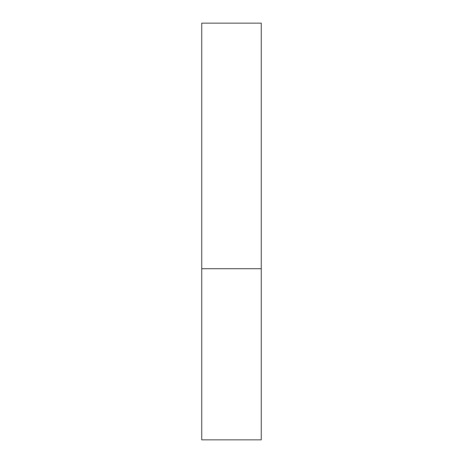 <?xml version="1.0" encoding="UTF-8"?>
<svg xmlns="http://www.w3.org/2000/svg" width="463" height="463" viewBox="0 0 463 463"><rect width="100%" height="100%" fill="white"/><g stroke="black" fill="none" stroke-linecap="round" stroke-linejoin="round"><path stroke-width="0.69" d="M201.735 268.708L261.265 268.708L261.265 23.15L201.735 23.15L201.735 439.85L261.265 439.85L261.265 268.708L201.735 268.708"/></g></svg>
